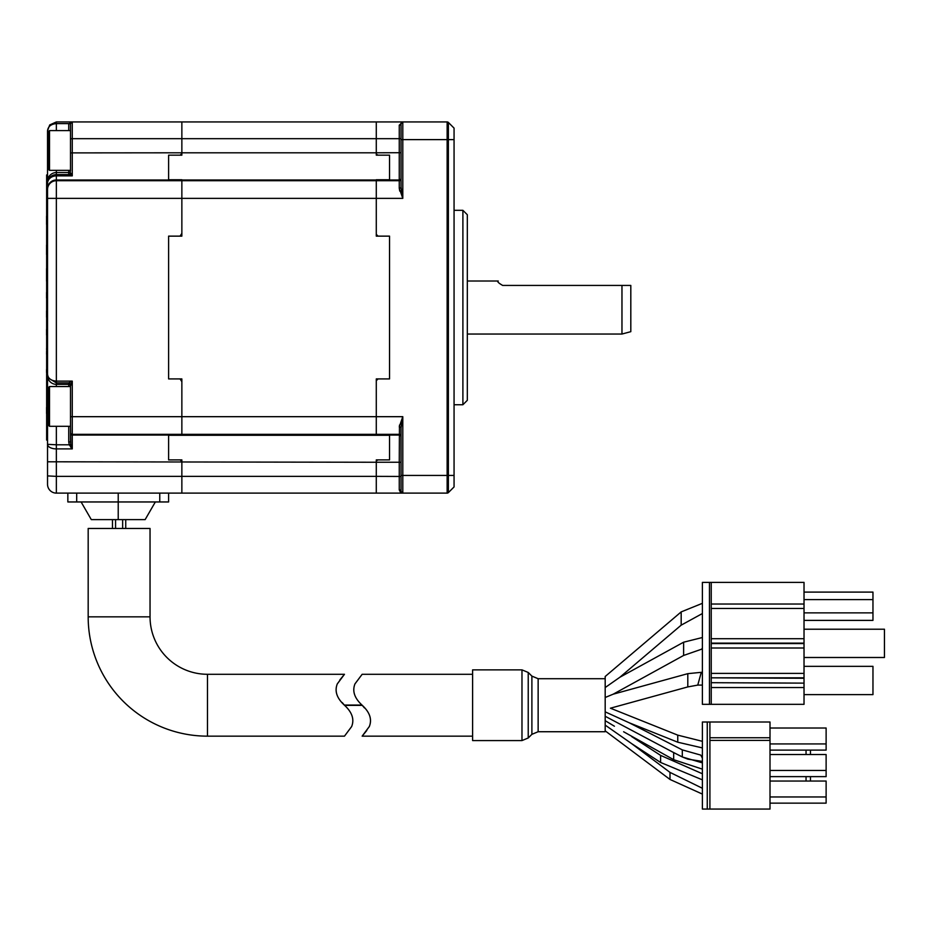 <?xml version="1.0" encoding="UTF-8"?>
<svg xmlns="http://www.w3.org/2000/svg" width="931" height="931" viewBox="0 0 931 931"><rect width="100%" height="100%" fill="white"/><g stroke="black" fill="none" stroke-linecap="round" stroke-linejoin="round"><path stroke-width="1.4" d="M71.466 174.632L70.5 172.701A1.769 1.769 180 0 1 68.731 174.469L68.731 172.549A1.769 1.769 180 0 0 70.5 170.78L70.5 152.893L181.859 152.8L181.859 121.938L181.859 153.696L180.09 155.163L168.604 155.163L168.604 179.753L181.859 179.753L181.859 233.344L180.09 236.137L168.604 236.137L168.604 378.917L181.859 378.917L181.859 435.138L168.604 435.289L168.604 459.891L181.859 459.891L181.859 493.116L376.287 493.116L376.287 459.891L389.542 459.891L389.542 435.289L376.287 435.289L376.287 378.917L389.542 378.917L378.056 378.917L376.287 380.686L376.287 416.681L402.797 416.681L401.028 427.864L402.797 416.681L402.797 475.438L401.028 475.438L401.028 427.864A1.769 1.012 0 0 0 399.259 426.84L402.797 416.681M68.743 123.614L56.36 123.614L56.36 121.938L49.727 124.929L56.36 121.938L72.269 121.938L70.5 123.614L68.731 123.8L72.269 121.938L402.797 121.938L401.028 123.707A1.769 1.443 0 0 1 399.259 125.15L402.797 121.938L447.136 121.938A1.769 1.769 0 0 1 448.381 122.45L454.06 128.117L454.06 475.438L448.381 475.438L448.381 492.604A1.769 1.769 0 0 1 447.136 493.116L402.797 493.116L399.259 489.904L400.528 492.371M378.056 155.163L376.287 154.232L378.056 155.163L389.542 155.163L389.542 179.753L389.542 155.163L376.287 155.163L376.287 121.938L376.287 138.684L399.259 138.684L399.259 125.15M376.287 179.753L389.542 179.753L376.287 179.753M47.528 174.958L46.643 174.958L46.643 440.095L47.528 440.095L47.528 444.331L47.528 374.413L48.377 378.021L56.36 382.885L48.365 378.033L47.528 374.413L47.528 183.442A8.833 7.564 0 0 1 56.36 175.878L56.36 198.373L181.859 198.373L181.859 179.916L168.604 179.753L168.604 155.163L181.859 155.163L181.859 152.8L376.287 152.8L376.287 138.684L72.269 138.684L72.269 175.878L69.255 174.621L72.269 175.878L56.36 175.878L56.36 174.621L69.255 174.621A1.769 1.653 97.9 0 0 70.756 173.538L72.269 175.878M70.663 447.055L72.269 448.893L69.255 444.785L70.756 444.273L70.5 433.311A1.769 1.769 0 0 0 72.269 435.068L181.859 435.068L181.859 381.71L180.09 378.917L168.604 378.917L168.604 236.137L181.859 236.137L181.859 198.373L376.287 198.373L376.287 234.368L378.056 236.137L389.542 236.137L376.287 236.137L376.287 179.986L399.259 179.986L399.259 138.684L401.028 138.591L401.028 123.707A1.769 1.769 0 0 1 402.797 121.938A1.769 1.769 0 0 0 401.028 123.707L402.797 121.938L402.797 198.373L399.259 188.213L399.76 191.099M389.542 236.137L389.542 378.917L389.542 236.137M70.5 433.311L70.5 432.566A1.769 1.769 0 0 0 72.269 434.335L72.269 448.893L70.756 444.273L72.269 448.893L56.36 448.893L56.36 493.116L181.859 493.116L181.859 461.357L180.09 459.891L168.604 459.891L168.604 435.289L389.542 435.289L389.542 459.891L378.056 459.891L376.287 460.822L376.287 462.253L399.259 462.253L399.469 425.106M709.911 722.014L709.911 809.062L770.007 809.062L770.007 722.014L707.257 722.014L707.257 809.062L702.393 809.062L702.393 722.014L707.257 722.014M709.911 740.401L770.007 740.401L709.911 740.401M770.007 737.748L709.911 737.748M709.911 809.062L707.257 809.062M810.47 750.118L810.47 754.541M810.47 776.629L810.47 781.051M806.048 750.118L806.048 754.541M806.048 776.629L806.048 781.051M770.007 750.118L826.123 750.118L826.123 743.927L770.007 743.927M826.123 743.927L826.123 728.019L770.007 728.019M770.007 776.629L826.123 776.629L826.123 770.449L770.007 770.449M826.123 770.449L826.123 754.541L770.007 754.541M770.007 803.139L826.123 803.139L826.123 796.959L770.007 796.959M826.123 796.959L826.123 781.051L770.007 781.051M804.023 666.34L872.964 666.34L872.964 694.619L804.023 694.619M711.226 673.404L804.023 673.404L804.023 678.268L711.226 677.826L804.023 677.826L804.023 687.543L711.226 687.543L711.226 704.336L804.023 704.336L804.023 687.543M711.226 638.724L804.023 638.724L804.023 582.375L711.226 582.375L711.226 704.336L702.393 704.336L702.393 582.375L711.226 582.375M804.023 604.033L711.226 604.033M804.023 608.455L711.226 608.455M804.023 638.724L804.023 643.135L711.226 643.135M711.226 643.577L804.023 643.577L804.023 647.999L711.226 647.999M804.023 673.404L804.023 647.999M711.226 682.691L804.023 683.133L711.226 682.691M804.023 620.383L872.964 620.383L872.964 612.866L804.023 612.866M804.023 599.611L872.964 599.611L872.964 592.104L804.023 592.104M872.964 599.611L872.964 612.866M804.023 629.216L884.45 629.216L884.45 657.495L804.023 657.495M344.47 736.153L207.485 736.153A119.308 119.308 0 0 1 88.177 616.846L150.042 616.846L150.042 528.471L88.177 528.471L88.177 616.846M207.485 736.153L207.485 674.288A57.443 57.443 0 0 1 150.042 616.846M342.212 702.556L344.33 705.058L361.996 705.058C354.408 698.052 352.081 690.965 355.014 683.808L362.147 674.288L354.955 683.924C352.116 691.116 354.513 698.215 362.147 705.221C369.735 712.168 372.144 719.256 369.351 726.483L362.147 736.153L369.281 726.622C372.214 719.488 369.886 712.413 362.287 705.384L344.61 705.384C352.197 712.39 354.536 719.477 351.604 726.634L344.47 736.153L351.65 726.529C354.502 719.337 352.104 712.227 344.47 705.221C336.871 698.273 334.473 691.186 337.255 683.971L344.47 674.288L337.336 683.82C334.392 690.953 336.731 698.041 344.33 705.058L344.61 705.384M472.611 736.153L362.147 736.153L366.767 730.509M364.405 707.886L362.287 705.384M521.977 740.576L472.611 740.576L472.611 669.866L521.977 669.866L528.226 672.461L528.226 737.98L521.977 740.576L521.977 669.866M605.185 678.711L538.141 678.711L538.141 731.731L605.185 731.731L605.185 676.5L681.178 611.9L681.178 625.155L619.906 677.233L683.61 642.204L683.61 655.459L613.215 694.177L687.8 673.66L687.8 686.915L610.422 708.2L677.756 735.141L677.756 742.205L629.17 722.77L682.307 749.886L682.307 756.95L671.612 751.503L673.672 752.609L673.672 759.684L623.63 731.766M605.953 687.008L612.109 682.691M605.185 687.543L619.906 677.233L605.185 687.543M605.848 697.214L609.142 695.853M605.185 697.494L613.215 694.177L605.185 697.494M605.185 708.7C611.388 708.025 611.388 708.025 605.185 708.7M605.185 711.854L629.181 722.77L605.185 711.854M605.185 716.265L671.635 751.503L605.185 716.265M605.185 720.687L614.425 726.238M702.393 779.852L660.603 762.466L660.603 755.39L631.672 736.584M609.305 727.995L631.672 743.648M605.185 725.109L631.637 743.625L605.185 725.109M702.393 794.085L669.994 779.456L669.994 772.393L631.614 743.613L660.603 762.466M702.393 761.418L687.834 759.137L682.435 757.008L702.393 762.873M702.393 758.253L700.787 755.099L682.307 749.886M702.393 685.1L697.761 685.1L701.276 672.322L687.8 673.66M702.393 649.163L701.706 649.163L702.393 647.929M207.485 674.288L344.47 674.288L339.85 679.933M112.476 519.626L112.476 528.471M125.732 519.626L125.732 528.471M115.572 519.626L115.572 528.471M122.648 519.626L122.648 528.471M462.893 404.741L462.893 210.313L467.315 214.735L467.315 400.318L462.893 404.741L454.06 404.741M401.028 159.317L401.028 187.189A1.769 1.012 0 0 1 399.259 188.213L399.259 179.986A1.769 1.769 0 0 0 401.028 178.217M401.028 123.707A1.769 1.769 0 0 1 402.797 121.938A1.769 1.769 0 0 0 401.028 123.707L401.028 187.189L402.797 198.373L376.287 198.373L376.287 179.986L56.36 179.986A8.833 8.821 180 0 0 47.528 188.807M56.36 493.116A8.833 8.833 0 0 1 47.528 484.283L47.528 461.788L47.528 475.904L56.36 476.369L376.287 476.369L376.287 493.116L402.797 493.116L401.028 491.347L402.797 493.116A1.769 1.769 0 0 1 401.028 491.347A1.769 1.443 0 0 0 399.259 489.904L399.259 462.253L401.028 462.346M454.06 475.438L454.06 486.936L448.381 492.604A1.769 1.769 0 0 1 447.136 493.116L447.136 475.438L402.797 475.438L402.797 493.116A1.769 1.769 0 0 1 401.028 491.347L401.028 475.438M401.028 436.837A1.769 1.769 0 0 0 399.259 435.068L376.287 435.068L376.287 434.335L399.259 434.335A1.769 1.769 0 0 1 401.028 436.104L401.028 427.864M401.028 491.347L401.028 476.463L376.287 476.369L376.287 462.253L47.528 461.788L47.528 444.331A8.833 4.574 180 0 0 56.36 448.893L56.36 444.785L47.528 444.331M376.287 434.335L376.287 416.681L72.269 416.681L72.269 434.335L376.287 434.335M376.287 154.232L376.287 152.8L401.028 152.707M376.287 380.686L378.056 378.917M56.36 170.361L56.36 172.549L68.731 172.549L68.731 170.361M47.528 374.413C48.086 378.463 51.03 380.698 56.36 381.128L56.36 198.373L47.528 198.373L47.528 181.37A8.833 8.821 0 0 1 56.36 172.549L56.36 174.621A8.833 8.821 -0 0 0 47.528 183.442L47.528 130.771L49.727 124.929L47.528 130.771C48.086 126.453 51.03 124.067 56.36 123.614L56.36 130.596M70.5 123.614A1.769 1.769 0 0 0 70.5 123.707L70.5 130.596L49.506 130.596L49.506 170.361L48.4 169.256L48.4 131.76M68.731 386.54L68.743 382.885A1.769 1.769 180 0 1 70.5 384.666L70.5 384.666A1.769 1.757 45 0 0 68.743 382.885L72.269 381.128L70.5 386.121A1.769 1.769 180 0 0 68.731 384.363L56.36 384.363L56.36 386.54M56.36 426.305L56.36 444.785L69.255 444.785L68.731 441.946L70.5 442.039L70.5 426.305L70.756 444.273M70.5 432.566L70.5 384.666M70.5 152.893L70.5 123.707A1.769 1.769 0 0 1 72.269 121.938L72.269 138.684L70.5 138.777L70.5 130.596M68.731 130.596L68.731 123.8L70.5 123.707A1.769 1.769 0 0 1 72.269 121.938M180.09 378.917L181.859 381.71M467.315 281.011L498.248 281.011C496.979 281.523 498.457 283.001 502.659 285.433L630.811 285.433L630.811 331.669L621.966 334.043L621.966 285.433L630.811 285.433M467.315 334.043L621.966 334.043M48.4 425.199L48.4 387.645L49.506 386.54L49.506 426.305L48.4 425.199M48.4 396.012L48.4 412.27M81.102 501.96L91.308 519.626L145.131 519.626L155.337 501.96M76.691 493.116L76.691 501.96L118.225 501.96L118.225 519.626L118.225 493.116L118.225 501.96L159.76 501.96L159.76 493.116M168.604 493.116L168.604 501.96L159.76 501.96M76.691 501.96L67.847 501.96L67.847 493.116M46.643 274.715L46.643 281.011M46.55 369.968L46.55 372.412L46.55 369.968M46.55 369.304L46.55 372.493L46.643 369.339M46.55 297.524L46.55 292.369L46.643 297.315M46.55 351.639L46.643 353.978M46.55 298.048L46.55 292.369L46.643 298.77M46.55 276.379L46.55 271.887L46.55 276.379M46.55 349.428L46.643 347.74M46.55 335.032L46.55 329.318L46.643 335.556M46.643 334.392L46.55 333.391M46.55 312.479L46.643 317.122M46.643 312.257L46.643 315.423M46.643 211.558L46.643 232.983M46.55 224.336L46.55 218.459M46.55 224.266L46.643 219.239M46.55 413.573L46.55 407.347L46.643 413.573M46.55 408.558L46.55 410.943L46.55 408.558M46.55 329.318L46.55 332.39L46.643 329.318M46.55 248.996L46.643 254.617M46.55 249.229L46.643 251.847M46.55 252.522L46.643 248.333M46.55 253.418L46.55 245.144L46.643 253.418M46.55 254.5L46.55 245.144L46.643 254.5M46.55 251.847L46.643 249.589M46.55 294.126L46.55 296.372L46.55 294.126M46.55 317.203L46.55 314.05L46.55 317.203M46.55 315.05L46.55 316.482L46.55 315.05M46.55 315.202L46.55 317.122L46.55 315.202M46.55 310.884L46.55 317.122L46.55 310.884M46.55 312.758L46.55 314.48L46.55 312.758M46.55 354.059L46.55 353.466L46.55 354.059M46.55 269.978L46.55 281.174L46.55 269.978M46.55 311.606L46.55 316.482L46.55 311.606M46.55 314.806L46.55 310.966L46.55 314.806M46.55 247.506L46.55 245.028L46.55 247.506M46.55 334.601L46.55 333.612L46.55 334.601M46.55 279.579L46.55 268.547L46.55 279.579M46.55 216.143L46.55 220.833L46.55 216.143M46.55 253.546L46.55 249.752L46.55 253.546M46.55 246.11L46.55 249.752L46.55 246.11M46.55 292.45L46.55 297.315L46.55 292.45M46.55 297.932L46.55 296.919L46.55 297.932M47.528 189.54A8.833 8.821 180 0 1 56.36 180.719L399.259 180.719A1.769 1.769 0 0 0 401.028 178.95M709.469 582.375L709.469 704.336M538.141 731.731L531.892 734.326L531.892 676.115L528.226 672.461M401.028 139.615L447.136 139.615L447.136 121.938A1.769 1.769 0 0 1 448.381 122.45L448.381 139.615L447.136 139.615L447.136 475.438L448.381 475.438L448.381 139.615L454.06 139.615M47.528 152.102L48.4 151.893M48.4 405.008L47.528 404.81M68.743 382.885L56.36 382.885L56.36 384.363A8.833 8.821 180 0 1 47.528 375.53M56.36 382.885L56.36 381.128L72.269 381.128L72.269 416.681L70.5 416.681M68.731 441.946L68.731 426.305M531.892 734.326L528.226 737.98M538.141 678.711L531.892 676.115M669.994 779.456L605.185 730.847M702.393 788.278L669.994 772.393M702.393 773.766L660.603 755.39M682.307 756.95L673.672 752.609M702.393 741.32L677.756 735.141M702.393 672.322L701.276 672.322M702.393 637.514L683.61 642.204M702.393 603.323L681.178 611.9M702.393 613.529L681.178 625.155M701.706 649.163L683.61 655.459M697.761 685.1L687.8 686.915M702.393 747.919L677.756 742.205M702.393 769.146L673.672 759.684M472.611 674.288L362.147 674.288M454.06 210.313L462.893 210.313M49.727 124.929L47.528 130.771L49.727 124.929M49.506 130.596L48.4 131.702M70.5 170.361L49.506 170.361M70.5 426.305L49.506 426.305M70.5 386.54L49.506 386.54"/></g></svg>
